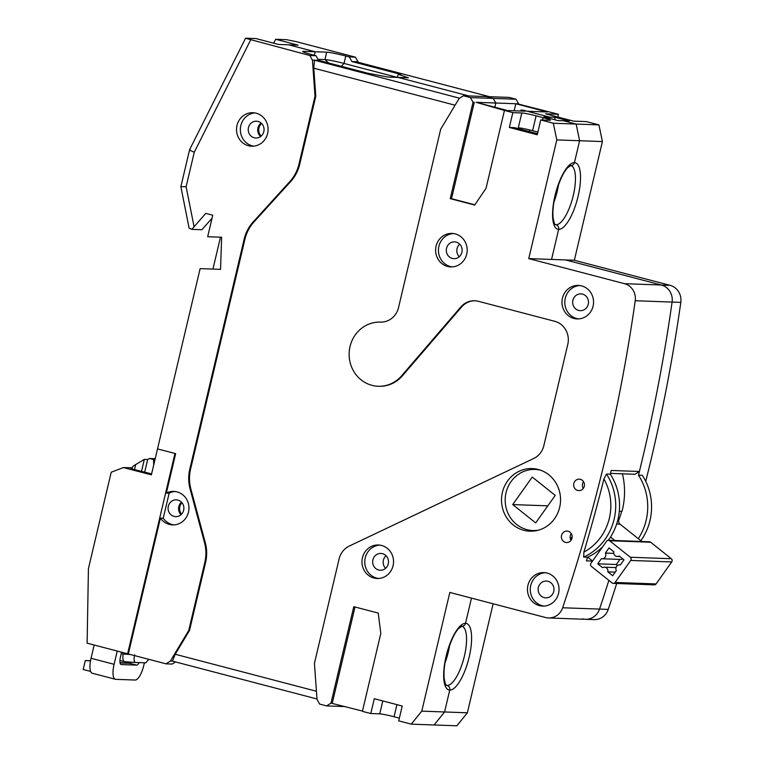 <?xml version="1.0" encoding="UTF-8"?>
<svg xmlns="http://www.w3.org/2000/svg" width="764" height="764" viewBox="0 0 764 764"><rect width="100%" height="100%" fill="white"/><g stroke="black" fill="none" stroke-linecap="round" stroke-linejoin="round"><path stroke-width="1.15" d="M529.29 131.542L529.672 129.937L529.29 131.542M261.126 123.042A8.404 7.917 -87.9 0 0 257.946 127.932A8.404 7.917 -87.9 0 0 260.639 136.498M263.828 131.609A8.404 7.917 -87.9 0 0 256.446 121.199A8.404 7.917 -87.9 0 0 248.462 127.588A8.404 7.917 -87.9 0 0 255.844 137.998A8.404 7.917 -87.9 0 0 263.828 131.609M254.823 112.9A16.76 15.786 -87.9 0 0 240.402 128.314A16.76 15.786 -87.9 0 0 252.301 145.867A16.76 15.786 -87.9 0 0 253.619 146.153M248.453 145.733A16.76 15.786 92.1 0 1 236.668 127.158A16.76 15.786 92.1 0 1 252.913 112.709A16.76 15.786 92.1 0 1 256.15 113.187A16.76 15.786 92.1 0 1 267.935 131.761A16.76 15.786 92.1 0 1 251.7 146.21A16.76 15.786 92.1 0 1 248.453 145.733M459.584 98.212L314.491 60.203L313.784 68.187L315.79 96.283L299.727 164.241A38.21 35.994 92.1 0 1 290.664 181.565L289.89 181.536A38.21 35.994 -87.9 0 0 298.953 164.212L315.016 96.254L312.438 60.127L309.821 55.505L245.531 38.257M289.89 181.536L253.218 221.875L253.992 221.904A38.21 35.994 -87.9 0 0 244.929 239.218L190.561 469.201A38.21 35.994 -87.9 0 0 190.857 488.97L205.296 542.698A38.21 35.994 92.1 0 1 205.583 562.476L189.52 630.424L175.243 654.261L172.435 661.118L170.391 661.041L188.756 630.405L189.52 630.424M205.583 562.476L204.819 562.447A38.21 35.994 -87.9 0 0 204.523 542.669L190.083 488.941A38.21 35.994 92.1 0 1 189.797 469.172L244.155 239.189A38.21 35.994 92.1 0 1 253.218 221.875M204.819 562.447L188.756 630.405M170.391 661.041L166.017 663.84L172.167 664.059L175.51 661.92M216.279 269.214L200.13 268.622L151.377 474.864L123.443 467.549L111.219 472.219L88.423 568.664L87.125 643.164L127.617 653.774L174.966 453.472L157.508 448.898L175.663 453.654L166.351 493.057A16.76 15.786 92.1 0 1 173.772 491.395A16.76 15.786 92.1 0 1 188.947 508.719A16.76 15.786 92.1 0 1 172.559 524.897A16.76 15.786 92.1 0 1 160.43 518.107L128.314 653.955L166.017 663.84M220.471 237.193L212.936 269.09L220.529 269.367L221.636 237.232L207.665 236.725L212.755 215.209L205.774 213.376L191.831 229.372L189.558 228.245M475.132 300.777A19.1 17.992 -87.9 0 0 461.551 307.032L402.418 375.792A32.098 30.235 -87.9 0 1 378.973 386.288L378.199 386.259A32.098 30.235 -87.9 0 1 349.148 353.13A32.098 30.235 -87.9 0 1 380.434 322.102A19.1 17.992 92.1 0 0 398.531 307.586L440.704 129.183L459.068 98.546L463.433 95.748L470.423 97.582L473.031 102.204L450.235 198.65L474.673 205.048L486.038 188.326L504.45 110.436L512.835 112.633L509.33 127.464L537.254 134.779L540.759 119.948L553.327 123.243L576.132 124.064L563.565 120.769L576.132 124.064L579.609 140.729L574.433 162.617A3.82 3.6 92.1 0 1 570.803 165.521A3.82 3.6 -87.9 0 0 574.433 162.617L579.609 140.729L576.132 124.064L598.928 124.885L602.404 141.56L556.803 139.907L553.327 123.243M556.803 139.907L528.745 258.604L624.484 283.683A15.28 14.401 -87.9 0 1 635.218 300.739A1642.906 1547.711 92.1 0 1 562.638 607.762A15.28 14.401 -87.9 0 1 548.523 617.961A15.28 14.401 -87.9 0 1 545.572 617.522L449.834 592.444L421.776 711.141L444.572 711.972L449.748 690.083L444.572 711.972L434.076 724.979L444.572 711.972L467.367 712.793L456.882 725.8L434.076 724.979L411.28 724.148L421.776 711.141M411.28 724.148L398.712 720.863L402.217 706.022L374.293 698.707L370.788 713.538L362.403 711.341L380.816 633.451L378.218 613.072L353.78 606.673L330.984 703.119L326.62 705.907L345.338 706.585M378.199 386.259A32.098 30.235 -87.9 0 0 401.654 375.764L460.787 307.013A19.1 17.992 92.1 0 1 474.74 300.768A19.1 17.992 92.1 0 1 478.436 301.312L554.712 321.291A19.1 17.992 92.1 0 1 567.786 344.411L543.853 445.641A19.1 17.992 92.1 0 1 533.683 458.505L349.282 546.059A19.1 17.992 -87.9 0 0 339.12 558.923L314.434 663.324L317.022 699.452L319.638 704.083L326.62 705.907M573.917 318.445A16.76 15.786 92.1 0 1 562.132 299.87A16.76 15.786 92.1 0 1 578.377 285.421A16.76 15.786 92.1 0 1 581.614 285.898A16.76 15.786 92.1 0 1 593.399 304.473A16.76 15.786 92.1 0 1 577.164 318.922A16.76 15.786 92.1 0 1 573.917 318.445M447.561 266.435A16.76 15.786 92.1 0 1 435.776 247.851A16.76 15.786 92.1 0 1 452.011 233.412A16.76 15.786 92.1 0 1 455.248 233.889A16.76 15.786 92.1 0 1 467.033 252.464A16.76 15.786 92.1 0 1 450.798 266.913A16.76 15.786 92.1 0 1 447.561 266.435M373.902 578.014A16.76 15.786 92.1 0 1 362.117 559.439A16.76 15.786 92.1 0 1 378.352 544.99A16.76 15.786 92.1 0 1 381.599 545.467A16.76 15.786 92.1 0 1 393.384 564.052A16.76 15.786 92.1 0 1 377.149 578.491A16.76 15.786 92.1 0 1 373.902 578.014M539.403 605.613A16.76 15.786 92.1 0 1 527.618 587.038A16.76 15.786 92.1 0 1 543.853 572.599A16.76 15.786 92.1 0 1 547.091 573.076A16.76 15.786 92.1 0 1 558.885 591.651A16.76 15.786 92.1 0 1 542.641 606.091A16.76 15.786 92.1 0 1 539.403 605.613M568.101 531.257A5.73 5.396 92.1 0 1 566.582 542.545A5.73 5.396 92.1 0 1 561.444 536.032A5.73 5.396 92.1 0 1 568.101 531.257M580.382 479.324A5.73 5.396 92.1 0 1 578.854 490.612A5.73 5.396 92.1 0 1 573.716 484.099A5.73 5.396 92.1 0 1 580.382 479.324M523.837 530.292A31.334 29.519 -87.9 0 0 529.901 531.19A31.334 29.519 -87.9 0 0 560.528 500.945A31.334 29.519 -87.9 0 0 532.164 468.571A31.334 29.519 -87.9 0 0 501.595 502.34A31.334 29.519 -87.9 0 0 523.837 530.292M579.78 285.535A16.76 15.786 -87.9 0 0 564.873 300.71A16.76 15.786 -87.9 0 0 576.734 318.55A16.76 15.786 -87.9 0 0 578.577 318.903M545.257 572.714A16.76 15.786 -87.9 0 0 530.35 587.888A16.76 15.786 -87.9 0 0 542.22 605.718A16.76 15.786 -87.9 0 0 544.054 606.081M547.998 581.289A8.404 7.917 92.1 0 1 553.91 590.601A8.404 7.917 92.1 0 1 545.763 597.849A8.404 7.917 92.1 0 1 544.14 597.61A8.404 7.917 92.1 0 1 538.228 588.29A8.404 7.917 92.1 0 1 546.375 581.051A8.404 7.917 92.1 0 1 547.998 581.289M379.765 545.114A16.76 15.786 -87.9 0 0 364.848 560.289A16.76 15.786 -87.9 0 0 376.719 578.119A16.76 15.786 -87.9 0 0 378.552 578.482M382.497 553.68A8.404 7.917 92.1 0 1 388.408 563.001A8.404 7.917 92.1 0 1 380.262 570.25A8.404 7.917 92.1 0 1 378.638 570.001A8.404 7.917 92.1 0 1 372.727 560.69A8.404 7.917 92.1 0 1 380.873 553.442A8.404 7.917 92.1 0 1 382.497 553.68M453.415 233.526A16.76 15.786 -87.9 0 0 438.507 248.701A16.76 15.786 -87.9 0 0 450.378 266.531A16.76 15.786 -87.9 0 0 452.212 266.894M456.156 242.102A8.404 7.917 92.1 0 1 462.058 251.413A8.404 7.917 92.1 0 1 453.921 258.662A8.404 7.917 92.1 0 1 452.298 258.423A8.404 7.917 92.1 0 1 446.386 249.102A8.404 7.917 92.1 0 1 454.523 241.863A8.404 7.917 92.1 0 1 456.156 242.102M572.904 300.262A8.404 7.917 92.1 0 1 580.888 293.873A8.404 7.917 92.1 0 1 588.261 304.282A8.404 7.917 92.1 0 1 580.277 310.671A8.404 7.917 92.1 0 1 572.904 300.262M459.25 256.733A8.404 7.917 92.1 0 1 459.699 244.165M385.591 568.321A8.404 7.917 92.1 0 1 386.049 555.753M602.615 546.823A55.782 52.554 92.1 0 1 587.526 557.223A1642.906 1547.711 92.1 0 1 586.427 560.862L592.492 561.082M603.932 478.999A51.962 48.953 92.1 0 1 583.887 552.095A1642.906 1547.711 92.1 0 0 603.932 478.999L606.463 474.033L610.302 474.167A55.782 52.554 92.1 0 1 608.297 540.282M610.302 474.167A1642.906 1547.711 -87.9 0 0 611.21 470.471L639.392 471.483L634.989 474.272L610.493 473.384M571.023 540.358A5.73 5.396 92.1 0 1 571.262 533.597M583.295 488.425A5.73 5.396 92.1 0 1 583.543 481.664M533.625 531.076A31.334 29.519 92.1 0 1 531.266 530.56A31.334 29.519 92.1 0 1 530.445 530.331M532.642 469.459A31.334 29.519 92.1 0 1 535.87 468.953M624.484 283.683L661.376 285.02A15.28 14.401 92.1 0 1 672.1 302.067A15.28 14.401 -87.9 0 0 661.376 285.02L670.085 285.335L574.347 260.257L565.637 259.941L661.376 285.02L565.637 259.941L551.551 259.426L558.646 229.381L551.551 259.426L528.745 258.604M638.284 538.696A55.782 52.554 -87.9 0 0 638.484 475.189A1642.906 1547.711 92.1 0 0 672.1 302.067A1642.906 1547.711 92.1 0 1 639.392 471.483M582.454 618.859A15.28 14.401 -87.9 0 0 585.415 619.298L594.125 619.614A15.28 14.401 92.1 0 0 608.239 609.405L599.53 609.089A1642.906 1547.711 92.1 0 0 608.879 580.363A1642.906 1547.711 92.1 0 1 599.53 609.089A15.28 14.401 92.1 0 1 585.415 619.298A15.28 14.401 -87.9 0 0 599.53 609.089L562.638 607.762M570.068 165.406A3.82 3.6 -87.9 0 0 570.803 165.521A30.57 10.037 -75.3 0 1 573.029 196.558A30.57 10.037 -75.3 0 1 556.03 224.759L555.151 224.53L556.03 224.759A3.82 3.6 92.1 0 1 558.646 229.381A3.82 3.6 -87.9 0 0 556.03 224.759A30.57 10.037 -75.3 0 1 555.313 224.654L555.304 224.654M520.79 111.028L521.019 110.083L523.063 110.159L549.593 117.112L549.316 118.315L549.593 117.112L543.958 116.911L557.93 120.569L569.199 120.979L555.237 117.312L554.664 119.709M447.131 685.461A3.82 3.6 92.1 0 1 449.748 690.083A3.82 3.6 -87.9 0 0 447.131 685.461A30.57 10.037 -75.3 0 1 446.405 685.356L446.396 685.356C446.653 684.372 446.147 688.555 444.18 678.413C443.588 671.757 444.467 663.696 446.835 654.232C450.684 641.149 454.628 632.573 458.677 628.524L461.895 626.222A3.82 3.6 -87.9 0 0 465.524 623.319A3.82 3.6 92.1 0 1 461.895 626.222A30.57 10.037 -75.3 0 1 464.12 657.25A30.57 10.037 -75.3 0 1 447.131 685.461L446.243 685.232L447.131 685.461M471.483 598.116L465.524 623.319L471.483 598.116M494.843 107.218L495.836 103.025L493.219 98.403L495.836 103.025L494.843 107.218M463.433 95.748L486.238 96.57L493.219 98.403L486.238 96.57L509.034 97.4L516.015 99.225L518.632 103.856L515.815 103.751L514.153 110.79M398.206 74.27L408.329 77.785L398.082 77.422L468.79 95.939L398.082 77.422L387.835 77.049L367.465 73.153L318.588 60.356L315.971 55.724L312.486 54.817A15.28 1.06 -166.7 0 1 302.735 51.484A15.28 1.06 -166.7 0 1 303.642 51.341L315.169 51.761L288.63 44.809L315.169 51.761L326.696 52.172A15.28 1.06 -166.7 0 1 345.786 56.02L349.272 56.928L351.889 61.559L400.766 74.356L398.206 74.27L397.461 77.393M314.329 55.294L315.169 51.761L314.329 55.294M521.019 110.083L525.202 111.181L507.525 110.541L476.106 102.309L515.815 103.751L547.234 111.983L527.255 111.257L549.593 117.112L555.237 117.312M316.984 698.984L172.435 661.118M330.984 703.119L362.47 711.074M399.362 718.131L394.062 716.747A11.46 0.793 13.3 0 0 379.746 713.862L370.788 713.538M316.43 691.248L175.243 654.261M489.543 96.694L355.986 61.703L358.039 61.779L355.422 57.157L296.212 41.638L286.452 39.661L275.689 39.279L298.113 45.152L278.392 44.436L255.969 38.563L245.979 38.2M312.438 60.127L318.588 60.356M542.545 120.015L543.099 117.666A11.46 0.793 -166.7 0 1 550.414 120.168A11.46 0.793 -166.7 0 1 549.727 120.273L540.759 119.948M543.099 117.666L536.118 115.832A11.46 0.793 -166.7 0 0 521.802 112.957L512.835 112.633M504.45 110.436L476.106 102.309M537.904 132.057L532.604 130.673A11.46 0.793 13.3 0 0 518.288 127.789L521.802 112.957M509.33 127.464L514.449 127.655L537.512 133.69M583.887 552.095L583.686 557.09L587.526 557.223M606.463 474.033A55.782 52.554 92.1 0 1 583.686 557.09M160.43 518.107L163.248 518.212L169.169 493.162L166.351 493.057M163.248 518.212A16.76 15.786 -87.9 0 0 173.972 524.878M175.176 491.51A16.76 15.786 -87.9 0 0 169.169 493.162M177.917 500.086A8.404 7.917 92.1 0 1 183.818 509.407A8.404 7.917 92.1 0 1 175.682 516.645A8.404 7.917 92.1 0 1 174.058 516.407A8.404 7.917 92.1 0 1 168.147 507.095A8.404 7.917 92.1 0 1 176.283 499.847A8.404 7.917 92.1 0 1 177.917 500.086M181.011 514.716A8.404 7.917 92.1 0 1 181.46 502.149M309.821 55.505L315.971 55.724M250.611 39.995L194.266 152.246C190.322 150.594 188.918 149.715 190.064 149.601M189.138 228.293L180.867 186.674L189.596 149.725L245.531 38.276M181.297 186.693L186.12 186.722L194.046 226.612M212.039 218.246L201.858 229.735L191.831 229.372M315.016 96.254L315.79 96.283M455.077 105.203L313.784 68.187M355.002 606.988L332.264 703.157M473.031 102.204L474.31 102.252L451.514 198.688L474.845 204.8M450.235 198.65L451.514 198.688M470.423 97.582L516.015 99.225M290.664 181.565L253.992 221.904M181.956 502.702A8.404 7.917 -87.9 0 0 181.536 514.21M467.367 712.793L493.133 603.789M608.239 609.405A1642.906 1547.711 -87.9 0 0 616.701 583.495M645.733 481.358A1642.906 1547.711 -87.9 0 0 680.81 302.382A15.28 14.401 92.1 0 0 670.085 285.335M574.347 260.257L602.404 141.56M598.928 124.885L586.36 121.6L573.554 121.132L545.62 113.817L558.427 114.275L517.352 103.808M557.787 117.007L558.427 114.275M640.834 540.731A55.782 52.554 -87.9 0 0 642.323 475.323L638.484 475.189M553.91 202.221A30.57 10.037 104.7 0 0 558.579 184.382M461.16 626.108A3.82 3.6 -87.9 0 0 461.895 626.222L461.895 626.213M355.986 61.703L351.889 61.559M355.422 57.157L349.272 56.928M397.29 77.393L344.029 63.441L345.786 56.02M404.834 76.877L404.653 77.651M328.701 63.001L324.939 59.592L318.015 59.344M275.689 39.279L273.722 43.214M445.001 662.923A30.57 10.037 104.7 0 0 449.671 645.083M261.183 136.059A8.404 7.917 92.1 0 1 261.613 123.491M326.696 52.172L324.939 59.592A15.28 1.06 -166.7 0 1 344.029 63.441L341.307 66.306M127.617 653.774L128.352 653.803M117.217 651.052L114.084 664.308A15.28 5.014 104.7 0 0 115.335 679.272L92.291 673.237A15.28 5.014 -75.3 0 1 91.04 658.272L94.173 645.017M90.505 660.898L85.301 660.535L90.534 660.717M131.188 662.168L129.641 663.295L120.053 662.942M139.182 662.608A7.64 2.512 -75.3 0 1 136.622 665.119L121.256 664.565A7.64 2.512 -75.3 0 1 121.075 664.537A7.64 2.512 -75.3 0 1 120.445 657.059L121.6 652.198M115.335 679.272A15.28 5.014 104.7 0 0 115.698 679.33L135.171 680.036A15.28 5.014 104.7 0 0 143.794 665.387L144.406 662.799M151.606 473.881L133.318 469.325L130.873 468.485L132.134 468.494M132.287 467.864L123.443 467.549M121.275 653.545L123.1 654.022C122.555 658.625 123.033 661.175 124.522 661.691L119.929 660.507M134.674 654.844C133.71 659.475 133.967 662.016 135.457 662.474L145.704 662.846L148.741 659.313M124.494 661.691L135.457 662.474M90.649 671.441L83.19 669.484L85.301 660.535M155.197 458.686L149.391 458.476L147.662 459.508L144.339 459.393L141.483 471.464M132.669 467.167C132.229 466.89 133.242 466.021 135.706 464.541L144.339 459.393M147.662 459.508L144.644 472.286M153.669 465.171L153.583 459.575L149.391 458.476M153.583 459.575L154.977 459.632M614.886 540.511L610.522 537.035M587.707 557.147L592.549 561.005M572.188 536.758A64.95 61.187 92.1 0 1 570.297 538.696M621.648 511.326A72.59 68.388 92.1 0 1 618.926 519.654A3.82 3.6 -87.9 0 0 620.072 524.171L641.779 541.485M622.45 473.823A72.972 68.75 92.1 0 1 622.011 511.345L619.298 511.24M538.534 530.14A30.57 28.793 92.1 0 1 532.871 530.531A30.57 28.793 92.1 0 1 516.607 524.438A30.57 28.793 92.1 0 1 506.857 489.829A30.57 28.793 92.1 0 1 535.086 469.44A30.57 28.793 92.1 0 1 540.702 470.232M535.688 522.91L555.227 495.397L532.26 477.061L512.72 504.574L535.688 522.91M512.72 504.574L547.807 505.844M590.983 563.211A2.292 2.158 -87.9 0 0 591.403 566.42L612.069 582.913A2.292 2.158 -87.9 0 0 615.096 582.454L630.73 560.442A2.292 2.158 -87.9 0 0 630.31 557.233L609.634 540.74A2.292 2.158 -87.9 0 0 606.616 541.198L590.983 563.211M608.421 540.282L649.41 541.762A2.292 2.158 92.1 0 1 650.622 542.22L609.634 540.74M615.096 582.454L656.085 583.935L671.718 561.932A2.292 2.158 92.1 0 0 671.298 558.723L650.622 542.22M616.023 567.595L604.477 567.184A3.82 3.6 -87.9 0 1 607.838 571.873L612.671 575.731L616.328 570.584A3.82 3.6 -87.9 0 1 620.311 564.978L623.968 559.84L619.136 555.982A3.82 3.6 -87.9 0 1 613.864 551.78L609.032 547.922L605.384 553.069L613.826 553.375M604.477 567.184A3.82 3.6 -87.9 0 0 602.576 567.671L597.744 563.822L601.402 558.675A3.82 3.6 -87.9 0 0 605.384 553.069M656.085 583.935A2.292 2.158 92.1 0 1 654.28 584.852L613.291 583.371M607.838 571.873L615.221 572.14M597.744 563.822L616.319 564.491L617.551 565.475M619.919 559.42L616.319 564.491M602.108 558.77L620.674 559.439A3.82 3.6 -87.9 0 0 622.727 558.847M194.266 152.246L186.12 186.722M680.81 302.382L635.218 300.739M558.646 229.381A34.39 11.288 -75.3 0 1 555.017 195.584A34.39 11.288 -75.3 0 1 574.433 162.617A34.39 11.288 -75.3 0 1 578.071 196.415A34.39 11.288 -75.3 0 1 558.646 229.381M532.604 130.673L536.118 115.832M379.746 713.862L382.802 700.932M394.062 716.747L396.927 704.637M449.748 690.083A34.39 11.288 -75.3 0 1 446.109 656.286A34.39 11.288 -75.3 0 1 465.524 623.319A34.39 11.288 -75.3 0 1 469.163 657.116A34.39 11.288 -75.3 0 1 449.748 690.083M303.642 51.341L303.48 52.019M402.418 375.792L401.654 375.764M461.551 307.032L460.787 307.013M205.296 542.698L204.523 542.669M190.083 488.941L190.857 488.97M189.797 469.172L190.561 469.201M244.155 239.189L244.929 239.218M299.727 164.241L298.953 164.212M136.622 665.119L129.641 663.295L119.996 662.608M123.1 654.022L130.606 654.557M124.522 661.691L135.39 662.464M114.084 664.308L91.04 658.272M135.706 464.541L134.502 469.631M617.904 519.615L618.926 519.654M671.298 558.723L630.31 557.233M671.718 561.932L630.73 560.442M616.644 524.047L620.072 524.171M570.803 165.521L567.585 167.822C563.536 171.881 559.582 180.447 555.734 193.531C553.375 203.004 552.487 211.065 553.088 217.711C555.056 227.853 555.562 223.68 555.313 224.654M585.415 619.298L548.523 617.961M132.487 467.005L132.029 468.962M532.871 530.531L536.404 530.655M535.086 469.44L538.61 469.564M620.358 564.911L619.604 564.882M619.871 556.564L617.226 556.469"/></g></svg>
